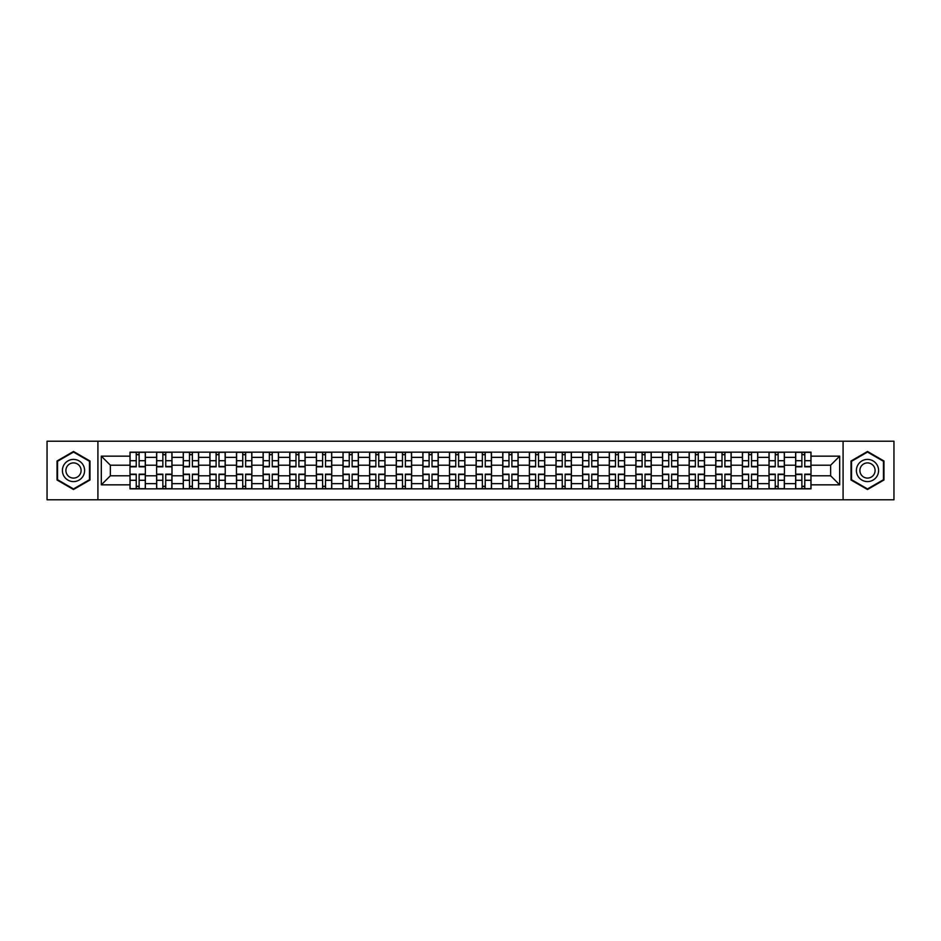 <?xml version="1.0" encoding="UTF-8"?>
<svg xmlns="http://www.w3.org/2000/svg" width="941" height="941" viewBox="0 0 941 941"><rect width="100%" height="100%" fill="white"/><g stroke="black" fill="none" stroke-linecap="round" stroke-linejoin="round"><path stroke-width="1.41" d="M843.089 499.777L893.95 499.777L893.95 441.223L47.05 441.223L47.05 499.777L843.089 499.777L843.089 441.223M156.629 488.85L156.629 457.361L145.361 457.361L145.361 488.85M145.361 457.361L145.361 452.15M156.629 457.361L156.629 452.15M171.991 452.15L171.991 488.85M183.248 488.85L183.248 452.15M198.61 452.15L198.61 488.85M209.878 488.85L209.878 452.15M225.24 452.15L225.24 488.85M236.497 488.85L236.497 452.15M251.859 452.15L251.859 488.85M263.127 488.85L263.127 452.15M278.489 452.15L278.489 488.85M289.757 488.85L289.757 452.15M305.119 452.15L305.119 488.85M316.376 488.85L316.376 452.15M331.738 452.15L331.738 488.85M343.006 488.85L343.006 452.15M358.368 452.15L358.368 488.85M369.625 488.85L369.625 452.15M384.987 452.15L384.987 488.85M396.255 488.85L396.255 452.15M411.617 452.15L411.617 488.85M422.885 488.85L422.885 452.15M438.247 452.15L438.247 488.85M449.504 488.85L449.504 452.15M464.866 452.15L464.866 488.85M476.134 488.85L476.134 452.15M491.496 452.15L491.496 488.85M502.753 488.85L502.753 452.15M518.115 452.15L518.115 488.85M529.383 488.85L529.383 452.15M544.745 452.15L544.745 488.85M556.013 488.85L556.013 452.15M571.375 452.15L571.375 488.85M582.632 488.85L582.632 452.15M597.994 452.15L597.994 488.85M609.262 488.85L609.262 452.15M624.624 452.15L624.624 488.85M635.881 488.85L635.881 452.15M651.243 452.15L651.243 488.85M662.511 488.85L662.511 452.15M677.873 452.15L677.873 488.85M689.141 488.85L689.141 452.15M704.503 452.15L704.503 488.85M715.76 488.85L715.76 452.15M731.122 452.15L731.122 488.85M742.39 488.85L742.39 452.15M757.752 452.15L757.752 488.85M769.009 488.85L769.009 452.15M784.371 452.15L784.371 488.85M795.639 488.85L795.639 452.15M795.639 475.793L784.371 475.793M769.009 475.793L757.752 475.793M742.39 475.793L731.122 475.793M715.76 475.793L704.503 475.793M689.141 475.793L677.873 475.793M662.511 475.793L651.243 475.793M635.881 475.793L624.624 475.793M609.262 475.793L597.994 475.793M582.632 475.793L571.375 475.793M556.013 475.793L544.745 475.793M529.383 475.793L518.115 475.793M502.753 475.793L491.496 475.793M476.134 475.793L464.866 475.793M449.504 475.793L438.247 475.793M422.885 475.793L411.617 475.793M396.255 475.793L384.987 475.793M369.625 475.793L358.368 475.793M343.006 475.793L331.738 475.793M316.376 475.793L305.119 475.793M289.757 475.793L278.489 475.793M263.127 475.793L251.859 475.793M236.497 475.793L225.24 475.793M209.878 475.793L198.61 475.793M183.248 475.793L171.991 475.793M156.629 475.793L145.361 475.793M795.639 465.207L784.371 465.207M769.009 465.207L757.752 465.207M742.39 465.207L731.122 465.207M715.76 465.207L704.503 465.207M689.141 465.207L677.873 465.207M662.511 465.207L651.243 465.207M635.881 465.207L624.624 465.207M609.262 465.207L597.994 465.207M582.632 465.207L571.375 465.207M556.013 465.207L544.745 465.207M529.383 465.207L518.115 465.207M502.753 465.207L491.496 465.207M476.134 465.207L464.866 465.207M449.504 465.207L438.247 465.207M422.885 465.207L411.617 465.207M396.255 465.207L384.987 465.207M369.625 465.207L358.368 465.207M343.006 465.207L331.738 465.207M316.376 465.207L305.119 465.207M289.757 465.207L278.489 465.207M263.127 465.207L251.859 465.207M236.497 465.207L225.24 465.207M209.878 465.207L198.61 465.207M183.248 465.207L171.991 465.207M156.629 465.207L145.361 465.207M110.368 475.793L129.999 475.793L129.999 465.207L110.368 465.207L110.368 475.793L101.322 484.838L101.322 456.162L129.999 456.162L129.999 465.207M811.001 465.207L811.001 475.793L830.632 475.793L830.632 465.207L811.001 465.207L811.001 452.15L129.999 452.15L129.999 456.162M811.001 456.162L839.678 456.162L839.678 484.838L811.001 484.838L811.001 475.793M129.999 475.793L129.999 488.85L811.001 488.85L811.001 484.838M129.999 484.838L101.322 484.838M97.911 499.777L97.911 441.223M89.971 460.996L73.504 451.48L57.036 460.996L57.036 480.004L73.504 489.52L89.971 480.004L89.971 460.996M883.964 460.996L867.496 451.48L851.029 460.996L851.029 480.004L867.496 489.52L883.964 480.004L883.964 460.996M139.127 486.285L136.233 486.285M136.233 454.715L139.127 454.715M165.757 486.285L162.852 486.285M162.852 454.715L165.757 454.715M192.387 486.285L189.482 486.285M189.482 454.715L192.387 454.715M219.006 486.285L216.101 486.285M216.101 454.715L219.006 454.715M245.636 486.285L242.731 486.285M242.731 454.715L245.636 454.715M272.255 486.285L269.361 486.285M269.361 454.715L272.255 454.715M298.885 486.285L295.98 486.285M295.98 454.715L298.885 454.715M325.515 486.285L322.61 486.285M322.61 454.715L325.515 454.715M352.134 486.285L349.229 486.285M349.229 454.715L352.134 454.715M378.764 486.285L375.859 486.285M375.859 454.715L378.764 454.715M405.383 486.285L402.489 486.285M402.489 454.715L405.383 454.715M432.013 486.285L429.108 486.285M429.108 454.715L432.013 454.715M458.643 486.285L455.738 486.285M455.738 454.715L458.643 454.715M485.262 486.285L482.357 486.285M482.357 454.715L485.262 454.715M511.892 486.285L508.987 486.285M508.987 454.715L511.892 454.715M538.511 486.285L535.617 486.285M535.617 454.715L538.511 454.715M565.141 486.285L562.236 486.285M562.236 454.715L565.141 454.715M591.771 486.285L588.866 486.285M588.866 454.715L591.771 454.715M618.39 486.285L615.485 486.285M615.485 454.715L618.39 454.715M645.02 486.285L642.115 486.285M642.115 454.715L645.02 454.715M671.639 486.285L668.745 486.285M668.745 454.715L671.639 454.715M698.269 486.285L695.364 486.285M695.364 454.715L698.269 454.715M724.899 486.285L721.994 486.285M721.994 454.715L724.899 454.715M751.518 486.285L748.613 486.285M748.613 454.715L751.518 454.715M778.148 486.285L775.243 486.285M775.243 454.715L778.148 454.715M804.767 486.285L801.873 486.285M801.873 454.715L804.767 454.715M101.322 456.162L110.368 465.207M830.632 475.793L839.678 484.838M830.632 465.207L839.678 456.162M139.127 466.83L139.127 452.327L145.279 452.327L145.279 466.83L139.127 466.83M136.233 454.538L139.127 454.538M136.233 452.327L130.081 452.327L130.081 466.83L136.233 466.83L136.233 452.327L139.127 452.327M136.233 474.17L136.233 488.673L130.081 488.673L130.081 474.17L136.233 474.17M139.127 486.462L136.233 486.462M139.127 488.673L145.279 488.673L145.279 474.17L139.127 474.17L139.127 488.673L136.233 488.673M165.757 466.83L165.757 452.327L171.897 452.327L171.897 466.83L165.757 466.83M162.852 454.538L165.757 454.538M162.852 452.327L156.712 452.327L156.712 466.83L162.852 466.83L162.852 452.327L165.757 452.327M192.387 466.83L192.387 452.327L198.527 452.327L198.527 466.83L192.387 466.83M189.482 454.538L192.387 454.538M189.482 452.327L183.33 452.327L183.33 466.83L189.482 466.83L189.482 452.327L192.387 452.327M63.894 476.052A11.092 11.092 0 0 0 79.056 480.11A11.092 11.092 0 0 0 83.114 464.948A11.092 11.092 0 0 0 67.964 460.89A11.092 11.092 0 0 0 63.894 476.052M66.929 474.299A7.599 7.599 0 0 0 77.303 477.075A7.599 7.599 0 0 0 80.079 466.701A7.599 7.599 0 0 0 69.705 463.925A7.599 7.599 0 0 0 66.929 474.299M73.504 452.068L89.466 461.29L89.466 479.71L73.504 488.932L57.542 479.71L57.542 461.29L73.504 452.068M857.886 476.052A11.092 11.092 0 0 0 873.036 480.11A11.092 11.092 0 0 0 877.106 464.948A11.092 11.092 0 0 0 861.944 460.89A11.092 11.092 0 0 0 857.886 476.052M860.921 474.299A7.599 7.599 0 0 0 871.295 477.075A7.599 7.599 0 0 0 874.071 466.701A7.599 7.599 0 0 0 863.697 463.925A7.599 7.599 0 0 0 860.921 474.299M867.496 452.068L883.458 461.29L883.458 479.71L867.496 488.932L851.534 479.71L851.534 461.29L867.496 452.068M162.852 474.17L162.852 488.673L156.712 488.673L156.712 474.17L162.852 474.17M165.757 486.462L162.852 486.462M165.757 488.673L171.897 488.673L171.897 474.17L165.757 474.17L165.757 488.673L162.852 488.673M189.482 474.17L189.482 488.673L183.33 488.673L183.33 474.17L189.482 474.17M192.387 486.462L189.482 486.462M192.387 488.673L198.527 488.673L198.527 474.17L192.387 474.17L192.387 488.673L189.482 488.673M219.006 466.83L219.006 452.327L225.146 452.327L225.146 466.83L219.006 466.83M216.101 454.538L219.006 454.538M216.101 452.327L209.961 452.327L209.961 466.83L216.101 466.83L216.101 452.327L219.006 452.327M245.636 466.83L245.636 452.327L251.776 452.327L251.776 466.83L245.636 466.83M242.731 454.538L245.636 454.538M242.731 452.327L236.591 452.327L236.591 466.83L242.731 466.83L242.731 452.327L245.636 452.327M272.255 466.83L272.255 452.327L278.407 452.327L278.407 466.83L272.255 466.83M269.361 454.538L272.255 454.538M269.361 452.327L263.209 452.327L263.209 466.83L269.361 466.83L269.361 452.327L272.255 452.327M216.101 474.17L216.101 488.673L209.961 488.673L209.961 474.17L216.101 474.17M219.006 486.462L216.101 486.462M219.006 488.673L225.146 488.673L225.146 474.17L219.006 474.17L219.006 488.673L216.101 488.673M242.731 474.17L242.731 488.673L236.591 488.673L236.591 474.17L242.731 474.17M245.636 486.462L242.731 486.462M245.636 488.673L251.776 488.673L251.776 474.17L245.636 474.17L245.636 488.673L242.731 488.673M269.361 474.17L269.361 488.673L263.209 488.673L263.209 474.17L269.361 474.17M272.255 486.462L269.361 486.462M272.255 488.673L278.407 488.673L278.407 474.17L272.255 474.17L272.255 488.673L269.361 488.673M298.885 466.83L298.885 452.327L305.025 452.327L305.025 466.83L298.885 466.83M295.98 454.538L298.885 454.538M295.98 452.327L289.84 452.327L289.84 466.83L295.98 466.83L295.98 452.327L298.885 452.327M295.98 474.17L295.98 488.673L289.84 488.673L289.84 474.17L295.98 474.17M298.885 486.462L295.98 486.462M298.885 488.673L305.025 488.673L305.025 474.17L298.885 474.17L298.885 488.673L295.98 488.673M325.515 466.83L325.515 452.327L331.655 452.327L331.655 466.83L325.515 466.83M322.61 454.538L325.515 454.538M322.61 452.327L316.458 452.327L316.458 466.83L322.61 466.83L322.61 452.327L325.515 452.327M322.61 474.17L322.61 488.673L316.458 488.673L316.458 474.17L322.61 474.17M325.515 486.462L322.61 486.462M325.515 488.673L331.655 488.673L331.655 474.17L325.515 474.17L325.515 488.673L322.61 488.673M352.134 466.83L352.134 452.327L358.274 452.327L358.274 466.83L352.134 466.83M349.229 454.538L352.134 454.538M349.229 452.327L343.089 452.327L343.089 466.83L349.229 466.83L349.229 452.327L352.134 452.327M349.229 474.17L349.229 488.673L343.089 488.673L343.089 474.17L349.229 474.17M352.134 486.462L349.229 486.462M352.134 488.673L358.274 488.673L358.274 474.17L352.134 474.17L352.134 488.673L349.229 488.673M378.764 466.83L378.764 452.327L384.904 452.327L384.904 466.83L378.764 466.83M375.859 454.538L378.764 454.538M375.859 452.327L369.719 452.327L369.719 466.83L375.859 466.83L375.859 452.327L378.764 452.327M375.859 474.17L375.859 488.673L369.719 488.673L369.719 474.17L375.859 474.17M378.764 486.462L375.859 486.462M378.764 488.673L384.904 488.673L384.904 474.17L378.764 474.17L378.764 488.673L375.859 488.673M405.383 466.83L405.383 452.327L411.535 452.327L411.535 466.83L405.383 466.83M402.489 454.538L405.383 454.538M402.489 452.327L396.337 452.327L396.337 466.83L402.489 466.83L402.489 452.327L405.383 452.327M432.013 466.83L432.013 452.327L438.153 452.327L438.153 466.83L432.013 466.83M429.108 454.538L432.013 454.538M429.108 452.327L422.968 452.327L422.968 466.83L429.108 466.83L429.108 452.327L432.013 452.327M458.643 466.83L458.643 452.327L464.783 452.327L464.783 466.83L458.643 466.83M455.738 454.538L458.643 454.538M455.738 452.327L449.586 452.327L449.586 466.83L455.738 466.83L455.738 452.327L458.643 452.327M485.262 466.83L485.262 452.327L491.414 452.327L491.414 466.83L485.262 466.83M482.357 454.538L485.262 454.538M482.357 452.327L476.217 452.327L476.217 466.83L482.357 466.83L482.357 452.327L485.262 452.327M511.892 466.83L511.892 452.327L518.032 452.327L518.032 466.83L511.892 466.83M508.987 454.538L511.892 454.538M508.987 452.327L502.847 452.327L502.847 466.83L508.987 466.83L508.987 452.327L511.892 452.327M538.511 466.83L538.511 452.327L544.663 452.327L544.663 466.83L538.511 466.83M535.617 454.538L538.511 454.538M535.617 452.327L529.465 452.327L529.465 466.83L535.617 466.83L535.617 452.327L538.511 452.327M402.489 474.17L402.489 488.673L396.337 488.673L396.337 474.17L402.489 474.17M405.383 486.462L402.489 486.462M405.383 488.673L411.535 488.673L411.535 474.17L405.383 474.17L405.383 488.673L402.489 488.673M429.108 474.17L429.108 488.673L422.968 488.673L422.968 474.17L429.108 474.17M432.013 486.462L429.108 486.462M432.013 488.673L438.153 488.673L438.153 474.17L432.013 474.17L432.013 488.673L429.108 488.673M455.738 474.17L455.738 488.673L449.586 488.673L449.586 474.17L455.738 474.17M458.643 486.462L455.738 486.462M458.643 488.673L464.783 488.673L464.783 474.17L458.643 474.17L458.643 488.673L455.738 488.673M482.357 474.17L482.357 488.673L476.217 488.673L476.217 474.17L482.357 474.17M485.262 486.462L482.357 486.462M485.262 488.673L491.414 488.673L491.414 474.17L485.262 474.17L485.262 488.673L482.357 488.673M508.987 474.17L508.987 488.673L502.847 488.673L502.847 474.17L508.987 474.17M511.892 486.462L508.987 486.462M511.892 488.673L518.032 488.673L518.032 474.17L511.892 474.17L511.892 488.673L508.987 488.673M535.617 474.17L535.617 488.673L529.465 488.673L529.465 474.17L535.617 474.17M538.511 486.462L535.617 486.462M538.511 488.673L544.663 488.673L544.663 474.17L538.511 474.17L538.511 488.673L535.617 488.673M565.141 466.83L565.141 452.327L571.281 452.327L571.281 466.83L565.141 466.83M562.236 454.538L565.141 454.538M562.236 452.327L556.096 452.327L556.096 466.83L562.236 466.83L562.236 452.327L565.141 452.327M562.236 474.17L562.236 488.673L556.096 488.673L556.096 474.17L562.236 474.17M565.141 486.462L562.236 486.462M565.141 488.673L571.281 488.673L571.281 474.17L565.141 474.17L565.141 488.673L562.236 488.673M591.771 466.83L591.771 452.327L597.911 452.327L597.911 466.83L591.771 466.83M588.866 454.538L591.771 454.538M588.866 452.327L582.726 452.327L582.726 466.83L588.866 466.83L588.866 452.327L591.771 452.327M588.866 474.17L588.866 488.673L582.726 488.673L582.726 474.17L588.866 474.17M591.771 486.462L588.866 486.462M591.771 488.673L597.911 488.673L597.911 474.17L591.771 474.17L591.771 488.673L588.866 488.673M618.39 466.83L618.39 452.327L624.542 452.327L624.542 466.83L618.39 466.83M615.485 454.538L618.39 454.538M615.485 452.327L609.345 452.327L609.345 466.83L615.485 466.83L615.485 452.327L618.39 452.327M615.485 474.17L615.485 488.673L609.345 488.673L609.345 474.17L615.485 474.17M618.39 486.462L615.485 486.462M618.39 488.673L624.542 488.673L624.542 474.17L618.39 474.17L618.39 488.673L615.485 488.673M645.02 466.83L645.02 452.327L651.16 452.327L651.16 466.83L645.02 466.83M642.115 454.538L645.02 454.538M642.115 452.327L635.975 452.327L635.975 466.83L642.115 466.83L642.115 452.327L645.02 452.327M642.115 474.17L642.115 488.673L635.975 488.673L635.975 474.17L642.115 474.17M645.02 486.462L642.115 486.462M645.02 488.673L651.16 488.673L651.16 474.17L645.02 474.17L645.02 488.673L642.115 488.673M671.639 466.83L671.639 452.327L677.791 452.327L677.791 466.83L671.639 466.83M668.745 454.538L671.639 454.538M668.745 452.327L662.593 452.327L662.593 466.83L668.745 466.83L668.745 452.327L671.639 452.327M668.745 474.17L668.745 488.673L662.593 488.673L662.593 474.17L668.745 474.17M671.639 486.462L668.745 486.462M671.639 488.673L677.791 488.673L677.791 474.17L671.639 474.17L671.639 488.673L668.745 488.673M698.269 466.83L698.269 452.327L704.409 452.327L704.409 466.83L698.269 466.83M695.364 454.538L698.269 454.538M695.364 452.327L689.224 452.327L689.224 466.83L695.364 466.83L695.364 452.327L698.269 452.327M695.364 474.17L695.364 488.673L689.224 488.673L689.224 474.17L695.364 474.17M698.269 486.462L695.364 486.462M698.269 488.673L704.409 488.673L704.409 474.17L698.269 474.17L698.269 488.673L695.364 488.673M724.899 466.83L724.899 452.327L731.039 452.327L731.039 466.83L724.899 466.83M721.994 454.538L724.899 454.538M721.994 452.327L715.854 452.327L715.854 466.83L721.994 466.83L721.994 452.327L724.899 452.327M721.994 474.17L721.994 488.673L715.854 488.673L715.854 474.17L721.994 474.17M724.899 486.462L721.994 486.462M724.899 488.673L731.039 488.673L731.039 474.17L724.899 474.17L724.899 488.673L721.994 488.673M751.518 466.83L751.518 452.327L757.67 452.327L757.67 466.83L751.518 466.83M748.613 454.538L751.518 454.538M748.613 452.327L742.473 452.327L742.473 466.83L748.613 466.83L748.613 452.327L751.518 452.327M748.613 474.17L748.613 488.673L742.473 488.673L742.473 474.17L748.613 474.17M751.518 486.462L748.613 486.462M751.518 488.673L757.67 488.673L757.67 474.17L751.518 474.17L751.518 488.673L748.613 488.673M778.148 466.83L778.148 452.327L784.288 452.327L784.288 466.83L778.148 466.83M775.243 454.538L778.148 454.538M775.243 452.327L769.103 452.327L769.103 466.83L775.243 466.83L775.243 452.327L778.148 452.327M775.243 474.17L775.243 488.673L769.103 488.673L769.103 474.17L775.243 474.17M778.148 486.462L775.243 486.462M778.148 488.673L784.288 488.673L784.288 474.17L778.148 474.17L778.148 488.673L775.243 488.673M804.767 466.83L804.767 452.327L810.919 452.327L810.919 466.83L804.767 466.83M801.873 454.538L804.767 454.538M801.873 452.327L795.721 452.327L795.721 466.83L801.873 466.83L801.873 452.327L804.767 452.327M801.873 474.17L801.873 488.673L795.721 488.673L795.721 474.17L801.873 474.17M804.767 486.462L801.873 486.462M804.767 488.673L810.919 488.673L810.919 474.17L804.767 474.17L804.767 488.673L801.873 488.673M769.009 457.361L757.752 457.361M742.39 457.361L731.122 457.361M715.76 457.361L704.503 457.361M689.141 457.361L677.873 457.361M662.511 457.361L651.243 457.361M635.881 457.361L624.624 457.361M609.262 457.361L597.994 457.361M582.632 457.361L571.375 457.361M556.013 457.361L544.745 457.361M529.383 457.361L518.115 457.361M502.753 457.361L491.496 457.361M476.134 457.361L464.866 457.361M449.504 457.361L438.247 457.361M422.885 457.361L411.617 457.361M396.255 457.361L384.987 457.361M369.625 457.361L358.368 457.361M343.006 457.361L331.738 457.361M316.376 457.361L305.119 457.361M289.757 457.361L278.489 457.361M263.127 457.361L251.859 457.361M236.497 457.361L225.24 457.361M209.878 457.361L198.61 457.361M183.248 457.361L171.991 457.361M795.639 457.361L784.371 457.361M769.009 483.639L757.752 483.639M742.39 483.639L731.122 483.639M715.76 483.639L704.503 483.639M689.141 483.639L677.873 483.639M662.511 483.639L651.243 483.639M635.881 483.639L624.624 483.639M609.262 483.639L597.994 483.639M582.632 483.639L571.375 483.639M556.013 483.639L544.745 483.639M529.383 483.639L518.115 483.639M502.753 483.639L491.496 483.639M476.134 483.639L464.866 483.639M449.504 483.639L438.247 483.639M422.885 483.639L411.617 483.639M396.255 483.639L384.987 483.639M369.625 483.639L358.368 483.639M343.006 483.639L331.738 483.639M316.376 483.639L305.119 483.639M289.757 483.639L278.489 483.639M263.127 483.639L251.859 483.639M236.497 483.639L225.24 483.639M209.878 483.639L198.61 483.639M183.248 483.639L171.991 483.639M156.629 483.639L145.361 483.639M795.639 483.639L784.371 483.639M139.127 466.465L145.279 466.465M139.127 460.702L145.279 460.702M130.081 466.465L136.233 466.465M130.081 460.702L136.233 460.702M136.233 474.535L130.081 474.535M136.233 480.298L130.081 480.298M145.279 474.535L139.127 474.535M145.279 480.298L139.127 480.298M165.757 466.465L171.897 466.465M165.757 460.702L171.897 460.702M156.712 466.465L162.852 466.465M156.712 460.702L162.852 460.702M192.387 466.465L198.527 466.465M192.387 460.702L198.527 460.702M183.33 466.465L189.482 466.465M183.33 460.702L189.482 460.702M162.852 474.535L156.712 474.535M162.852 480.298L156.712 480.298M171.897 474.535L165.757 474.535M171.897 480.298L165.757 480.298M189.482 474.535L183.33 474.535M189.482 480.298L183.33 480.298M198.527 474.535L192.387 474.535M198.527 480.298L192.387 480.298M219.006 466.465L225.146 466.465M219.006 460.702L225.146 460.702M209.961 466.465L216.101 466.465M209.961 460.702L216.101 460.702M245.636 466.465L251.776 466.465M245.636 460.702L251.776 460.702M236.591 466.465L242.731 466.465M236.591 460.702L242.731 460.702M272.255 466.465L278.407 466.465M272.255 460.702L278.407 460.702M263.209 466.465L269.361 466.465M263.209 460.702L269.361 460.702M216.101 474.535L209.961 474.535M216.101 480.298L209.961 480.298M225.146 474.535L219.006 474.535M225.146 480.298L219.006 480.298M242.731 474.535L236.591 474.535M242.731 480.298L236.591 480.298M251.776 474.535L245.636 474.535M251.776 480.298L245.636 480.298M269.361 474.535L263.209 474.535M269.361 480.298L263.209 480.298M278.407 474.535L272.255 474.535M278.407 480.298L272.255 480.298M298.885 466.465L305.025 466.465M298.885 460.702L305.025 460.702M289.84 466.465L295.98 466.465M289.84 460.702L295.98 460.702M295.98 474.535L289.84 474.535M295.98 480.298L289.84 480.298M305.025 474.535L298.885 474.535M305.025 480.298L298.885 480.298M325.515 466.465L331.655 466.465M325.515 460.702L331.655 460.702M316.458 466.465L322.61 466.465M316.458 460.702L322.61 460.702M322.61 474.535L316.458 474.535M322.61 480.298L316.458 480.298M331.655 474.535L325.515 474.535M331.655 480.298L325.515 480.298M352.134 466.465L358.274 466.465M352.134 460.702L358.274 460.702M343.089 466.465L349.229 466.465M343.089 460.702L349.229 460.702M349.229 474.535L343.089 474.535M349.229 480.298L343.089 480.298M358.274 474.535L352.134 474.535M358.274 480.298L352.134 480.298M378.764 466.465L384.904 466.465M378.764 460.702L384.904 460.702M369.719 466.465L375.859 466.465M369.719 460.702L375.859 460.702M375.859 474.535L369.719 474.535M375.859 480.298L369.719 480.298M384.904 474.535L378.764 474.535M384.904 480.298L378.764 480.298M405.383 466.465L411.535 466.465M405.383 460.702L411.535 460.702M396.337 466.465L402.489 466.465M396.337 460.702L402.489 460.702M432.013 466.465L438.153 466.465M432.013 460.702L438.153 460.702M422.968 466.465L429.108 466.465M422.968 460.702L429.108 460.702M458.643 466.465L464.783 466.465M458.643 460.702L464.783 460.702M449.586 466.465L455.738 466.465M449.586 460.702L455.738 460.702M485.262 466.465L491.414 466.465M485.262 460.702L491.414 460.702M476.217 466.465L482.357 466.465M476.217 460.702L482.357 460.702M511.892 466.465L518.032 466.465M511.892 460.702L518.032 460.702M502.847 466.465L508.987 466.465M502.847 460.702L508.987 460.702M538.511 466.465L544.663 466.465M538.511 460.702L544.663 460.702M529.465 466.465L535.617 466.465M529.465 460.702L535.617 460.702M402.489 474.535L396.337 474.535M402.489 480.298L396.337 480.298M411.535 474.535L405.383 474.535M411.535 480.298L405.383 480.298M429.108 474.535L422.968 474.535M429.108 480.298L422.968 480.298M438.153 474.535L432.013 474.535M438.153 480.298L432.013 480.298M455.738 474.535L449.586 474.535M455.738 480.298L449.586 480.298M464.783 474.535L458.643 474.535M464.783 480.298L458.643 480.298M482.357 474.535L476.217 474.535M482.357 480.298L476.217 480.298M491.414 474.535L485.262 474.535M491.414 480.298L485.262 480.298M508.987 474.535L502.847 474.535M508.987 480.298L502.847 480.298M518.032 474.535L511.892 474.535M518.032 480.298L511.892 480.298M535.617 474.535L529.465 474.535M535.617 480.298L529.465 480.298M544.663 474.535L538.511 474.535M544.663 480.298L538.511 480.298M565.141 466.465L571.281 466.465M565.141 460.702L571.281 460.702M556.096 466.465L562.236 466.465M556.096 460.702L562.236 460.702M562.236 474.535L556.096 474.535M562.236 480.298L556.096 480.298M571.281 474.535L565.141 474.535M571.281 480.298L565.141 480.298M591.771 466.465L597.911 466.465M591.771 460.702L597.911 460.702M582.726 466.465L588.866 466.465M582.726 460.702L588.866 460.702M588.866 474.535L582.726 474.535M588.866 480.298L582.726 480.298M597.911 474.535L591.771 474.535M597.911 480.298L591.771 480.298M618.39 466.465L624.542 466.465M618.39 460.702L624.542 460.702M609.345 466.465L615.485 466.465M609.345 460.702L615.485 460.702M615.485 474.535L609.345 474.535M615.485 480.298L609.345 480.298M624.542 474.535L618.39 474.535M624.542 480.298L618.39 480.298M645.02 466.465L651.16 466.465M645.02 460.702L651.16 460.702M635.975 466.465L642.115 466.465M635.975 460.702L642.115 460.702M642.115 474.535L635.975 474.535M642.115 480.298L635.975 480.298M651.16 474.535L645.02 474.535M651.16 480.298L645.02 480.298M671.639 466.465L677.791 466.465M671.639 460.702L677.791 460.702M662.593 466.465L668.745 466.465M662.593 460.702L668.745 460.702M668.745 474.535L662.593 474.535M668.745 480.298L662.593 480.298M677.791 474.535L671.639 474.535M677.791 480.298L671.639 480.298M698.269 466.465L704.409 466.465M698.269 460.702L704.409 460.702M689.224 466.465L695.364 466.465M689.224 460.702L695.364 460.702M695.364 474.535L689.224 474.535M695.364 480.298L689.224 480.298M704.409 474.535L698.269 474.535M704.409 480.298L698.269 480.298M724.899 466.465L731.039 466.465M724.899 460.702L731.039 460.702M715.854 466.465L721.994 466.465M715.854 460.702L721.994 460.702M721.994 474.535L715.854 474.535M721.994 480.298L715.854 480.298M731.039 474.535L724.899 474.535M731.039 480.298L724.899 480.298M751.518 466.465L757.67 466.465M751.518 460.702L757.67 460.702M742.473 466.465L748.613 466.465M742.473 460.702L748.613 460.702M748.613 474.535L742.473 474.535M748.613 480.298L742.473 480.298M757.67 474.535L751.518 474.535M757.67 480.298L751.518 480.298M778.148 466.465L784.288 466.465M778.148 460.702L784.288 460.702M769.103 466.465L775.243 466.465M769.103 460.702L775.243 460.702M775.243 474.535L769.103 474.535M775.243 480.298L769.103 480.298M784.288 474.535L778.148 474.535M784.288 480.298L778.148 480.298M804.767 466.465L810.919 466.465M804.767 460.702L810.919 460.702M795.721 466.465L801.873 466.465M795.721 460.702L801.873 460.702M801.873 474.535L795.721 474.535M801.873 480.298L795.721 480.298M810.919 474.535L804.767 474.535M810.919 480.298L804.767 480.298"/></g></svg>
